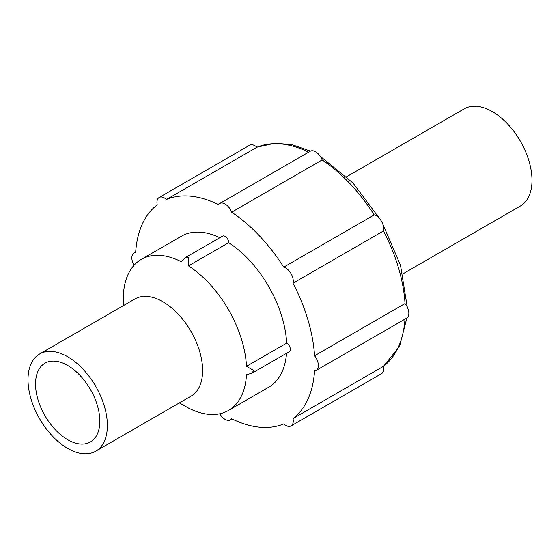<?xml version="1.0" encoding="UTF-8"?>
<svg xmlns="http://www.w3.org/2000/svg" width="560" height="560" viewBox="0 0 560 560"><rect width="100%" height="100%" fill="white"/><g stroke="black" fill="none" stroke-linecap="round" stroke-linejoin="round"><path stroke-width="0.84" d="M35.539 384.02A45.458 26.243 60 0 1 44.954 363.209A45.458 26.243 60 0 1 79.989 375.389A45.458 26.243 60 0 1 99.827 421.141A45.458 26.243 60 0 1 90.412 441.945A45.458 26.243 60 0 1 55.384 429.772A45.458 26.243 60 0 1 35.539 384.02M346.703 176.687L464.254 108.815A56.126 32.403 60 0 1 507.5 123.851A56.126 32.403 60 0 1 532 180.334A56.126 32.403 60 0 1 520.373 206.024L402.822 273.896M39.627 353.976L134.869 298.984A56.126 32.403 60 0 1 178.115 314.02A56.126 32.403 60 0 1 202.615 370.503A56.126 32.403 60 0 1 190.988 396.193L95.746 451.185A56.126 32.403 60 0 1 52.5 436.149A56.126 32.403 60 0 1 28 379.666A56.126 32.403 60 0 1 39.627 353.976A56.126 32.403 60 0 1 82.873 369.012A56.126 32.403 60 0 1 107.373 425.488A56.126 32.403 60 0 1 95.746 451.185M219.828 237.699A87.213 50.351 60 0 0 181.496 236.166L141.309 259.371A87.213 50.351 60 0 0 123.347 295.232L123.242 305.697M179.368 402.906L188.482 408.051A87.213 50.351 60 0 0 228.515 410.424A87.213 50.351 60 0 0 246.477 374.563L251.678 373.387L253.722 370.503L246.477 366.317L286.664 343.119A5.054 2.919 60 0 1 286.769 343.175A5.054 2.919 60 0 1 290.066 347.627A5.054 2.919 60 0 1 289.296 351.673L251.678 373.387M292.985 283.206L383.467 230.965A10.661 6.16 -120 0 0 376.194 215.754A10.661 6.16 -120 0 0 374.199 214.914L283.717 267.148A10.661 6.16 -120 0 1 285.712 267.995A10.661 6.16 -120 0 1 292.985 283.206A126.84 73.227 60 0 1 314.552 355.768L405.034 303.534A10.661 6.16 -120 0 1 406.637 318.178L316.155 370.419A10.661 6.16 -120 0 0 314.552 355.768M283.717 267.148A126.84 73.227 60 0 0 231.658 212.191L322.14 159.95A10.661 6.16 -120 0 0 315.581 151.767A10.661 6.16 -120 0 0 310.254 151.242L219.772 203.476A10.661 6.16 -120 0 0 218.547 204.624A126.84 73.227 60 0 0 166.488 199.465A10.661 6.16 -120 0 0 164.486 198.002A10.661 6.16 -120 0 0 159.159 197.477A10.661 6.16 -120 0 0 157.22 204.82A126.84 73.227 60 0 0 135.653 252.483A10.661 6.16 -120 0 0 134.05 252.973A10.661 6.16 -120 0 0 134.043 265.272M231.658 212.191A10.661 6.16 -120 0 0 225.099 204.008A10.661 6.16 -120 0 0 219.772 203.476M166.488 199.465L256.97 147.231A10.661 6.16 -120 0 0 254.968 145.761A10.661 6.16 -120 0 0 249.641 145.236L159.159 197.477M219.772 413.763A10.661 6.16 -120 0 0 225.099 419.384A10.661 6.16 -120 0 0 230.433 419.909A10.661 6.16 -120 0 0 231.658 418.768A126.84 73.227 60 0 0 283.717 423.92A10.661 6.16 -120 0 0 285.712 425.383A10.661 6.16 -120 0 0 291.046 425.915A10.661 6.16 -120 0 0 292.985 418.572L383.467 366.331A10.661 6.16 -120 0 1 381.528 373.674L291.046 425.915M184.961 257.831L222.579 236.117A5.054 2.919 60 0 1 225.099 236.362A5.054 2.919 60 0 1 228.676 242.669L188.482 265.874L188.482 257.509L184.961 257.831L181.342 261.751A87.213 50.351 60 0 0 141.309 259.371M316.155 370.419A10.661 6.16 -120 0 1 314.552 370.902A126.84 73.227 60 0 1 292.985 418.572M228.676 242.669A87.213 50.351 60 0 1 286.664 343.119M286.545 353.262A87.213 50.351 60 0 1 268.709 387.219L228.515 410.424M188.482 265.874A87.213 50.351 60 0 1 246.477 366.317M322.14 159.95A126.84 73.227 60 0 1 374.199 214.914M383.467 230.965A126.84 73.227 60 0 1 405.034 303.534M404.999 319.123A126.84 73.227 60 0 1 383.467 366.331M256.97 147.231A126.84 73.227 60 0 1 308.616 152.18M320.236 156.31L352.954 182.966L380.625 219.968M382.298 222.873L400.512 265.342L407.239 306.992M406.847 318.052L399.609 346.29L383.474 366.366M232.071 418.964L230.433 419.909M135.688 252.028L134.05 252.973M310.471 151.123L292.6 144.851L275.359 143.122L256.942 147.203"/></g></svg>
